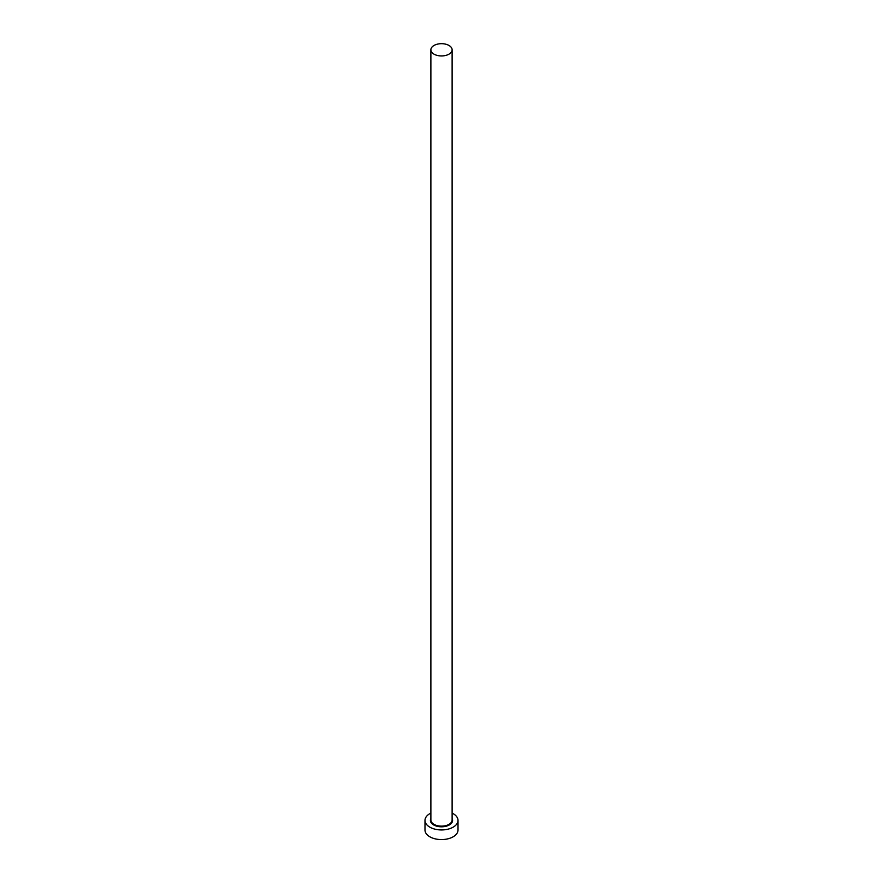 <?xml version="1.0" encoding="UTF-8"?>
<svg xmlns="http://www.w3.org/2000/svg" width="883" height="883" viewBox="0 0 883 883"><rect width="100%" height="100%" fill="white"/><g stroke="black" fill="none" stroke-linecap="round" stroke-linejoin="round"><path stroke-width="1.32" d="M433.995 54.15A10.618 6.126 0 0 0 445.562 55.474A10.618 6.126 0 0 0 452.118 49.812A10.618 6.126 0 0 0 449.006 45.475A10.618 6.126 0 0 0 437.438 44.15A10.618 6.126 0 0 0 430.882 49.812A10.618 6.126 0 0 0 433.995 54.15M430.882 813.1A16.512 9.536 0 0 0 424.988 820.406A16.512 9.536 0 0 0 429.822 827.15A16.512 9.536 0 0 0 447.824 829.214A16.512 9.536 0 0 0 458.012 820.406A16.512 9.536 0 0 0 453.178 813.662A16.512 9.536 0 0 0 452.118 813.1M424.988 820.406L424.988 830.042A16.512 9.536 0 0 0 429.822 836.786A16.512 9.536 0 0 0 447.824 838.85A16.512 9.536 0 0 0 458.012 830.042L458.012 820.406M452.118 818.563A11.093 6.402 180 0 1 447.195 825.903A11.093 6.402 180 0 1 433.663 824.932A11.093 6.402 180 0 1 430.882 818.563M430.882 49.812L430.882 820.02A10.618 6.126 0 0 0 433.995 824.358A10.618 6.126 0 0 0 445.562 825.682A10.618 6.126 0 0 0 452.118 820.02L452.118 49.812"/></g></svg>
